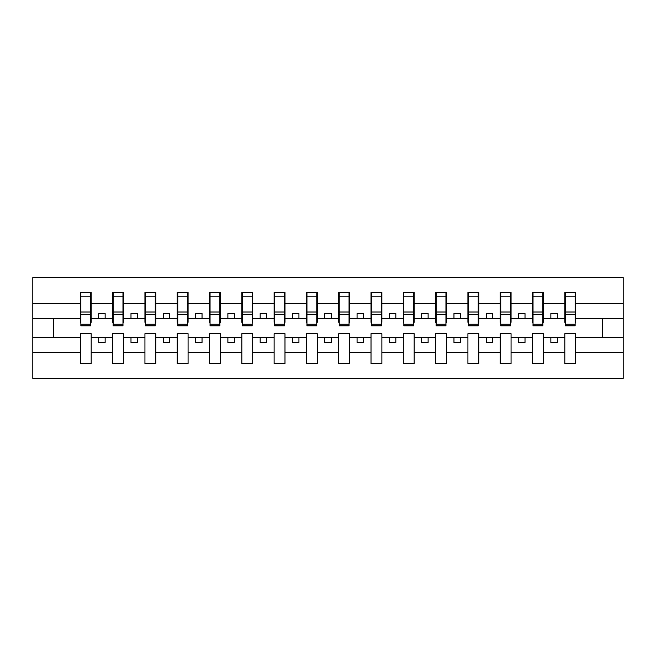 <?xml version="1.0" encoding="UTF-8"?>
<svg xmlns="http://www.w3.org/2000/svg" width="656" height="656" viewBox="0 0 656 656"><rect width="100%" height="100%" fill="white"/><g stroke="black" fill="none" stroke-linecap="round" stroke-linejoin="round"><path stroke-width="0.98" d="M564.808 352.485L543.357 352.485L543.357 333.683L532.508 333.683L532.508 352.485L511.065 352.485L511.065 333.683L500.208 333.683L500.208 352.485L478.765 352.485L478.765 333.683L467.917 333.683L467.917 352.485L446.465 352.485L446.465 333.683L435.617 333.683L435.617 352.485L414.174 352.485L414.174 333.683L403.317 333.683L403.317 352.485L381.874 352.485L381.874 333.683L371.017 333.683L371.017 352.485L349.574 352.485L349.574 333.683L338.726 333.683L338.726 352.485L317.274 352.485L317.274 333.683L306.426 333.683L306.426 352.485L284.983 352.485L284.983 333.683L274.126 333.683L274.126 352.485L252.683 352.485L252.683 333.683L241.826 333.683L241.826 352.485L220.383 352.485L220.383 333.683L209.535 333.683L209.535 352.485L188.083 352.485L188.083 333.683L177.235 333.683L177.235 352.485L155.792 352.485L155.792 333.683L144.935 333.683L144.935 352.485L123.492 352.485L123.492 333.683L112.643 333.683L112.643 352.485L91.192 352.485L91.192 333.683L80.344 333.683L80.344 352.485L32.8 352.485L32.8 378.381L623.2 378.381L623.2 352.485L575.656 352.485L575.656 363.531L564.808 363.531L564.808 337.561L550.851 337.561L550.851 342.473L557.313 342.473L557.313 337.561M575.656 352.485L575.656 333.683L564.808 333.683L564.808 337.561M532.508 352.485L532.508 363.531L543.357 363.531L543.357 352.485M500.208 352.485L500.208 363.531L511.065 363.531L511.065 352.485M467.917 352.485L467.917 363.531L478.765 363.531L478.765 352.485M435.617 352.485L435.617 363.531L446.465 363.531L446.465 352.485M403.317 352.485L403.317 363.531L414.174 363.531L414.174 352.485M371.017 352.485L371.017 363.531L381.874 363.531L381.874 352.485M338.726 352.485L338.726 363.531L349.574 363.531L349.574 352.485M306.426 352.485L306.426 363.531L317.274 363.531L317.274 352.485M274.126 352.485L274.126 363.531L284.983 363.531L284.983 352.485M241.826 352.485L241.826 363.531L252.683 363.531L252.683 352.485M209.535 352.485L209.535 363.531L220.383 363.531L220.383 352.485M177.235 352.485L177.235 363.531L188.083 363.531L188.083 352.485M144.935 352.485L144.935 363.531L155.792 363.531L155.792 352.485M112.643 352.485L112.643 363.531L123.492 363.531L123.492 352.485M565.324 324.253L575.14 324.253L575.14 325.802L565.324 325.802L565.324 292.469L564.808 292.469L564.808 303.515L543.357 303.515L543.357 322.317L542.84 322.317M565.324 322.317L564.808 322.317L564.808 303.515M533.025 324.253L542.84 324.253L542.84 325.802L533.025 325.802L533.025 292.469L532.508 292.469L532.508 303.515L511.065 303.515L511.065 322.317L510.548 322.317M533.025 322.317L532.508 322.317L532.508 303.515M500.725 324.253L510.548 324.253L510.548 325.802L500.725 325.802L500.725 292.469L500.208 292.469L500.208 303.515L478.765 303.515L478.765 322.317L478.249 322.317M500.725 322.317L500.208 322.317L500.208 303.515M468.433 324.253L478.249 324.253L478.249 325.802L468.433 325.802L468.433 292.469L467.917 292.469L467.917 303.515L446.465 303.515L446.465 322.317L445.949 322.317M468.433 322.317L467.917 322.317L467.917 303.515M436.133 324.253L445.949 324.253L445.949 325.802L436.133 325.802L436.133 292.469L435.617 292.469L435.617 303.515L414.174 303.515L414.174 322.317L413.657 322.317M436.133 322.317L435.617 322.317L435.617 303.515M403.834 324.253L413.657 324.253L413.657 325.802L403.834 325.802L403.834 292.469L403.317 292.469L403.317 303.515L381.874 303.515L381.874 322.317L381.357 322.317M403.834 322.317L403.317 322.317L403.317 303.515M371.534 324.253L381.357 324.253L381.357 325.802L371.534 325.802L371.534 292.469L371.017 292.469L371.017 303.515L349.574 303.515L349.574 322.317L349.058 322.317M371.534 322.317L371.017 322.317L371.017 303.515M339.242 324.253L349.058 324.253L349.058 325.802L339.242 325.802L339.242 292.469L338.726 292.469L338.726 303.515L317.274 303.515L317.274 322.317L316.758 322.317M339.242 322.317L338.726 322.317L338.726 303.515M306.942 324.253L316.758 324.253L316.758 325.802L306.942 325.802L306.942 292.469L306.426 292.469L306.426 303.515L284.983 303.515L284.983 322.317L284.466 322.317M306.942 322.317L306.426 322.317L306.426 303.515M274.643 324.253L284.466 324.253L284.466 325.802L274.643 325.802L274.643 292.469L274.126 292.469L274.126 303.515L252.683 303.515L252.683 322.317L252.166 322.317M274.643 322.317L274.126 322.317L274.126 303.515M242.343 324.253L252.166 324.253L252.166 325.802L242.343 325.802L242.343 292.469L241.826 292.469L241.826 303.515L220.383 303.515L220.383 322.317L219.867 322.317M242.343 322.317L241.826 322.317L241.826 303.515M210.051 324.253L219.867 324.253L219.867 325.802L210.051 325.802L210.051 292.469L209.535 292.469L209.535 303.515L188.083 303.515L188.083 322.317L187.567 322.317M210.051 322.317L209.535 322.317L209.535 303.515M177.751 324.253L187.567 324.253L187.567 325.802L177.751 325.802L177.751 292.469L177.235 292.469L177.235 303.515L155.792 303.515L155.792 322.317L155.275 322.317M177.751 322.317L177.235 322.317L177.235 303.515M145.452 324.253L155.275 324.253L155.275 325.802L145.452 325.802L145.452 292.469L144.935 292.469L144.935 303.515L123.492 303.515L123.492 322.317L122.975 322.317M145.452 322.317L144.935 322.317L144.935 303.515M113.16 324.253L122.975 324.253L122.975 325.802L113.16 325.802L113.16 292.469L112.643 292.469L112.643 303.515L91.192 303.515L91.192 292.469L90.676 292.469L90.676 325.802L80.86 325.802L80.86 314.544L90.676 314.544M113.16 322.317L112.643 322.317L112.643 303.515M80.344 352.485L80.344 363.531L91.192 363.531L91.192 352.485M80.86 314.544L80.86 292.469L80.344 292.469L80.344 303.515L32.8 303.515L32.8 277.619L623.2 277.619L623.2 303.515L575.656 303.515L575.656 322.317L575.14 322.317M80.86 322.317L80.344 322.317L80.344 303.515M564.808 292.469L575.656 292.469L575.656 303.515M532.508 292.469L543.357 292.469L543.357 303.515M500.208 292.469L511.065 292.469L511.065 303.515M467.917 292.469L478.765 292.469L478.765 303.515M435.617 292.469L446.465 292.469L446.465 303.515M403.317 292.469L414.174 292.469L414.174 303.515M371.017 292.469L381.874 292.469L381.874 303.515M338.726 292.469L349.574 292.469L349.574 303.515M306.426 292.469L317.274 292.469L317.274 303.515M274.126 292.469L284.983 292.469L284.983 303.515M241.826 292.469L252.683 292.469L252.683 303.515M209.535 292.469L220.383 292.469L220.383 303.515M177.235 292.469L188.083 292.469L188.083 303.515M144.935 292.469L155.792 292.469L155.792 303.515M112.643 292.469L123.492 292.469L123.492 303.515M80.344 292.469L91.192 292.469M550.851 337.561L543.357 337.561M564.808 318.439L557.313 318.439L557.313 313.527L550.851 313.527L550.851 318.439L543.357 318.439M550.851 318.439L557.313 318.439M525.013 342.473L525.013 337.561L518.56 337.561L518.56 342.473L525.013 342.473M518.56 337.561L511.065 337.561M532.508 337.561L525.013 337.561M532.508 318.439L525.013 318.439L525.013 313.527L518.56 313.527L518.56 318.439L511.065 318.439M518.56 318.439L525.013 318.439M492.722 342.473L492.722 337.561L486.26 337.561L486.26 342.473L492.722 342.473M486.26 337.561L478.765 337.561M500.208 337.561L492.722 337.561M500.208 318.439L492.722 318.439L492.722 313.527L486.26 313.527L486.26 318.439L478.765 318.439M486.26 318.439L492.722 318.439M460.422 342.473L460.422 337.561L453.96 337.561L453.96 342.473L460.422 342.473M453.96 337.561L446.465 337.561M467.917 337.561L460.422 337.561M467.917 318.439L460.422 318.439L460.422 313.527L453.96 313.527L453.96 318.439L446.465 318.439M453.96 318.439L460.422 318.439M428.122 342.473L428.122 337.561L421.66 337.561L421.66 342.473L428.122 342.473M421.66 337.561L414.174 337.561M435.617 337.561L428.122 337.561M435.617 318.439L428.122 318.439L428.122 313.527L421.66 313.527L421.66 318.439L414.174 318.439M421.66 318.439L428.122 318.439M395.822 342.473L395.822 337.561L389.369 337.561L389.369 342.473L395.822 342.473M389.369 337.561L381.874 337.561M403.317 337.561L395.822 337.561M403.317 318.439L395.822 318.439L395.822 313.527L389.369 313.527L389.369 318.439L381.874 318.439M389.369 318.439L395.822 318.439M363.531 342.473L363.531 337.561L357.069 337.561L357.069 342.473L363.531 342.473M357.069 337.561L349.574 337.561M371.017 337.561L363.531 337.561M371.017 318.439L363.531 318.439L363.531 313.527L357.069 313.527L357.069 318.439L349.574 318.439M357.069 318.439L363.531 318.439M331.231 342.473L331.231 337.561L324.769 337.561L324.769 342.473L331.231 342.473M324.769 337.561L317.274 337.561M338.726 337.561L331.231 337.561M338.726 318.439L331.231 318.439L331.231 313.527L324.769 313.527L324.769 318.439L317.274 318.439M324.769 318.439L331.231 318.439M298.931 342.473L298.931 337.561L292.469 337.561L292.469 342.473L298.931 342.473M292.469 337.561L284.983 337.561M306.426 337.561L298.931 337.561M306.426 318.439L298.931 318.439L298.931 313.527L292.469 313.527L292.469 318.439L284.983 318.439M292.469 318.439L298.931 318.439M266.631 342.473L266.631 337.561L260.178 337.561L260.178 342.473L266.631 342.473M260.178 337.561L252.683 337.561M274.126 337.561L266.631 337.561M274.126 318.439L266.631 318.439L266.631 313.527L260.178 313.527L260.178 318.439L252.683 318.439M260.178 318.439L266.631 318.439M234.34 342.473L234.34 337.561L227.878 337.561L227.878 342.473L234.34 342.473M227.878 337.561L220.383 337.561M241.826 337.561L234.34 337.561M241.826 318.439L234.34 318.439L234.34 313.527L227.878 313.527L227.878 318.439L220.383 318.439M227.878 318.439L234.34 318.439M202.04 342.473L202.04 337.561L195.578 337.561L195.578 342.473L202.04 342.473M195.578 337.561L188.083 337.561M209.535 337.561L202.04 337.561M209.535 318.439L202.04 318.439L202.04 313.527L195.578 313.527L195.578 318.439L188.083 318.439M195.578 318.439L202.04 318.439M169.74 342.473L169.74 337.561L163.278 337.561L163.278 342.473L169.74 342.473M163.278 337.561L155.792 337.561M177.235 337.561L169.74 337.561M177.235 318.439L169.74 318.439L169.74 313.527L163.278 313.527L163.278 318.439L155.792 318.439M163.278 318.439L169.74 318.439M137.44 342.473L137.44 337.561L130.987 337.561L130.987 342.473L137.44 342.473M130.987 337.561L123.492 337.561M144.935 337.561L137.44 337.561M144.935 318.439L137.44 318.439L137.44 313.527L130.987 313.527L130.987 318.439L123.492 318.439M130.987 318.439L137.44 318.439M105.149 342.473L105.149 337.561L98.687 337.561L98.687 342.473L105.149 342.473M98.687 337.561L91.192 337.561M112.643 337.561L105.149 337.561M112.643 318.439L105.149 318.439L105.149 313.527L98.687 313.527L98.687 318.439L91.192 318.439L91.192 303.515M98.687 318.439L105.149 318.439M91.192 318.439L91.192 322.317L90.676 322.317M80.344 337.561L32.8 337.561L32.8 303.515M32.8 352.485L32.8 337.561M80.344 318.439L32.8 318.439M623.2 352.485L623.2 303.515M53.472 337.561L53.472 318.439M623.2 318.439L602.528 318.439L602.528 337.561L575.656 337.561M623.2 337.561L602.528 337.561M602.528 318.439L575.656 318.439M90.676 298.931L91.192 298.931M80.344 298.931L80.86 298.931M80.86 312.018L90.676 312.018M123.492 292.469L122.975 292.469L122.975 324.253M122.975 298.931L123.492 298.931M112.643 298.931L113.16 298.931M113.16 314.544L122.975 314.544M113.16 312.018L122.975 312.018M155.792 292.469L155.275 292.469L155.275 324.253M155.275 298.931L155.792 298.931M144.935 298.931L145.452 298.931M145.452 314.544L155.275 314.544M145.452 312.018L155.275 312.018M188.083 292.469L187.567 292.469L187.567 324.253M187.567 298.931L188.083 298.931M177.235 298.931L177.751 298.931M177.751 314.544L187.567 314.544M177.751 312.018L187.567 312.018M220.383 292.469L219.867 292.469L219.867 324.253M219.867 298.931L220.383 298.931M209.535 298.931L210.051 298.931M210.051 314.544L219.867 314.544M210.051 312.018L219.867 312.018M252.683 292.469L252.166 292.469L252.166 324.253M252.166 298.931L252.683 298.931M241.826 298.931L242.343 298.931M242.343 314.544L252.166 314.544M242.343 312.018L252.166 312.018M284.983 292.469L284.466 292.469L284.466 324.253M284.466 298.931L284.983 298.931M274.126 298.931L274.643 298.931M274.643 314.544L284.466 314.544M274.643 312.018L284.466 312.018M317.274 292.469L316.758 292.469L316.758 324.253M316.758 298.931L317.274 298.931M306.426 298.931L306.942 298.931M306.942 314.544L316.758 314.544M306.942 312.018L316.758 312.018M349.574 292.469L349.058 292.469L349.058 324.253M349.058 298.931L349.574 298.931M338.726 298.931L339.242 298.931M339.242 314.544L349.058 314.544M339.242 312.018L349.058 312.018M381.874 292.469L381.357 292.469L381.357 324.253M381.357 298.931L381.874 298.931M371.017 298.931L371.534 298.931M371.534 314.544L381.357 314.544M371.534 312.018L381.357 312.018M414.174 292.469L413.657 292.469L413.657 324.253M413.657 298.931L414.174 298.931M403.317 298.931L403.834 298.931M403.834 314.544L413.657 314.544M403.834 312.018L413.657 312.018M446.465 292.469L445.949 292.469L445.949 324.253M445.949 298.931L446.465 298.931M435.617 298.931L436.133 298.931M436.133 314.544L445.949 314.544M436.133 312.018L445.949 312.018M478.765 292.469L478.249 292.469L478.249 324.253M478.249 298.931L478.765 298.931M467.917 298.931L468.433 298.931M468.433 314.544L478.249 314.544M468.433 312.018L478.249 312.018M511.065 292.469L510.548 292.469L510.548 324.253M510.548 298.931L511.065 298.931M500.208 298.931L500.725 298.931M500.725 314.544L510.548 314.544M500.725 312.018L510.548 312.018M543.357 292.469L542.84 292.469L542.84 324.253M542.84 298.931L543.357 298.931M532.508 298.931L533.025 298.931M533.025 314.544L542.84 314.544M533.025 312.018L542.84 312.018M575.656 292.469L575.14 292.469L575.14 324.253M575.14 298.931L575.656 298.931M564.808 298.931L565.324 298.931M565.324 314.544L575.14 314.544M565.324 312.018L575.14 312.018M80.86 324.253L90.676 324.253M80.86 296.209L90.676 296.209M113.16 296.209L122.975 296.209M145.452 296.209L155.275 296.209M177.751 296.209L187.567 296.209M210.051 296.209L219.867 296.209M242.343 296.209L252.166 296.209M274.643 296.209L284.466 296.209M306.942 296.209L316.758 296.209M339.242 296.209L349.058 296.209M371.534 296.209L381.357 296.209M403.834 296.209L413.657 296.209M436.133 296.209L445.949 296.209M468.433 296.209L478.249 296.209M500.725 296.209L510.548 296.209M533.025 296.209L542.84 296.209M565.324 296.209L575.14 296.209"/></g></svg>
